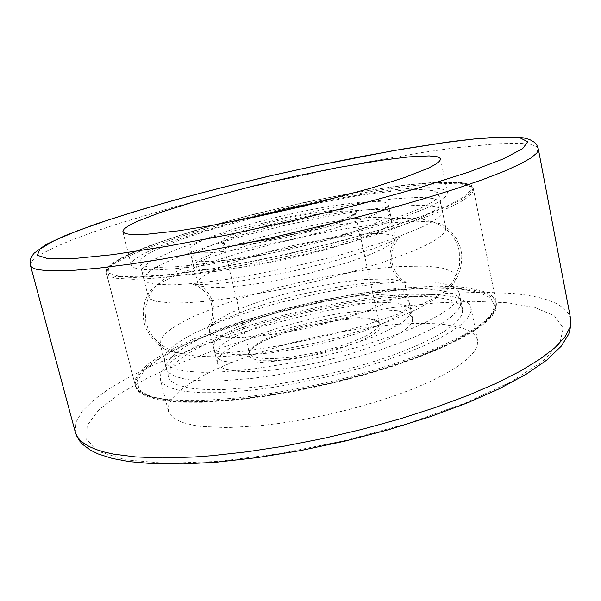 <?xml version="1.0" encoding="UTF-8"?>
<svg xmlns="http://www.w3.org/2000/svg" width="601" height="601" viewBox="0 0 601 601"><rect width="100%" height="100%" fill="white"/><g stroke="black" fill="none" stroke-linecap="round" stroke-linejoin="round"><path stroke-width="0.45" stroke-dasharray="3 2.25" d="M350.375 193.357L302.874 202.77L254.681 214.001L208.555 226.412L187.159 232.85L149.619 245.689L134.286 251.864L121.83 257.709L112.68 263.088L107.271 267.843L105.994 271.817L106.888 273.335L108.743 274.634L115.437 276.55L133.054 277.504L149.777 276.745L170.226 274.815L206.969 269.729L259.91 260.045L287.932 254.043L343.396 240.498L393.355 226.096L433.088 212.318L448.136 206.06L459.682 200.396L467.661 195.415L472.116 191.178L473.152 187.722L471.92 185.762L469.141 184.206L459.314 182.291L435.372 182.253L402.798 185.296L350.375 193.357M372.162 292.92L325.118 301.109L277.654 312.325L254.629 318.861L232.527 325.915L211.725 333.382L192.59 341.158L175.522 349.121L160.925 357.152L149.213 365.085L140.822 372.755L136.157 379.982L135.593 386.563L136.788 389.298L138.936 391.837L146.156 396.217L157.319 399.537L164.374 400.754L181.344 402.227L201.898 402.317L238.529 399.725L264.012 396.465L290.854 392.002L318.387 386.42L345.891 379.87L372.628 372.522L397.915 364.582L421.136 356.258L441.773 347.776L459.404 339.34L473.746 331.151L484.631 323.383L492.001 316.186L495.9 309.665L496.449 303.918L494.901 300.342L491.851 297.202L487.373 294.505L481.566 292.251L474.535 290.441L457.173 288.149L447.054 287.646L424.419 287.879L399.214 289.674L372.162 292.92M365.145 298.524L324.27 305.586L282.943 315.315L243.698 327.124L225.66 333.593L209.118 340.324L194.401 347.198L181.87 354.102L171.863 360.9L164.727 367.459L160.775 373.612L160.287 379.193L161.331 381.582L163.224 383.791L169.587 387.585L179.414 390.44L185.619 391.469L200.486 392.678L218.448 392.678L250.309 390.312L272.155 387.457L295.114 383.588L318.62 378.788L342.067 373.176L364.852 366.895L386.428 360.112L406.253 352.997L423.908 345.748L439.038 338.528L451.374 331.504L460.764 324.833L467.15 318.628L470.538 313.001L471.004 308.028L469.704 305.015L467.142 302.363L463.386 300.072L458.51 298.149L452.583 296.594L437.896 294.595L410.002 294.287L388.411 295.782L365.145 298.524M371.38 326.876L330.618 333.645L289.479 343.359L250.482 355.446L232.579 362.163L216.187 369.202L201.643 376.451L189.285 383.791L179.451 391.086L172.495 398.178L168.708 404.909L168.385 411.099L169.505 413.781L174.275 418.581L182.486 422.503L194.115 425.388L201.177 426.409L227.02 427.596L258.851 425.816L280.637 423.224L303.513 419.536L326.899 414.825L350.21 409.213L372.853 402.843L394.256 395.886L413.916 388.516L431.398 380.936L446.348 373.319L458.518 365.844L467.758 358.677L473.994 351.953L477.247 345.793L477.6 340.279L476.225 336.898L473.596 333.878L469.787 331.226L464.858 328.957L458.886 327.072L444.139 324.45L435.522 323.721L416.2 323.368L394.617 324.45L371.38 326.876M243.007 219.538L193.297 234.067L172.202 241.354L154.652 248.348L141.475 254.809L133.452 260.466L131.604 262.907L131.303 265.041L133.73 267.498L136.239 268.429L143.932 269.639L155.163 269.909L169.828 269.195L187.7 267.46L208.397 264.71L241.722 259.144L288.901 249.475L336.169 237.898L378.788 225.608L397.073 219.575L425.763 208.449L435.733 203.581L442.644 199.284L446.513 195.625L447.414 192.636L446.385 190.99L444.056 189.668L440.518 188.684L430.053 187.685L415.607 187.933L397.817 189.36L377.33 191.847L327.042 200.291M260.03 216.007L207.225 230.724L184.477 238.229L165.41 245.501L150.986 252.232L145.81 255.305L142.136 258.122L140.063 260.639L139.695 262.825L140.439 264.087L144.413 266.04L147.658 266.716L156.688 267.415L176.424 266.731L193.417 265.064L213.085 262.442L244.622 257.16L289.156 248.01L333.743 237.079L354.65 231.295L391.228 219.793L418.364 209.276L427.807 204.663L434.365 200.599L438.039 197.128L438.895 194.296L437.926 192.748L432.427 190.57L422.601 189.623L409.011 189.848L392.25 191.178L362.448 195.04L310.184 204.52M346.905 228.53L310.627 235.359L273.673 243.811L238.004 253.434L205.617 263.734L178.58 274.131L167.724 279.172L159.002 283.988L152.669 288.48L148.965 292.544L148.139 294.498L148.146 296.285L150.603 299.23L156.38 301.394L171.323 302.979L185.348 302.829L202.364 301.649L232.692 297.961L275.378 290.508L297.826 285.745L342.127 274.725L382.003 262.675L413.811 250.782L425.891 245.238L435.169 240.122L441.577 235.517L445.116 231.498L445.852 228.102L444.702 226.066L440.909 223.835L433.216 222.054L416.05 221.206L384.783 223.264L346.905 228.53M356.318 271.246L317.403 278.233L277.97 287.473L240.46 298.404L223.204 304.309L193.282 316.524L181.262 322.632L171.646 328.574L164.742 334.239L160.85 339.475L160.497 344.936L163.622 348.482L170.098 351.367L177.753 353.042L187.527 354.064L213.077 354.034L245.433 351.074L283.281 345.132L323.143 336.62L361.84 326.208L396.329 314.744L424.133 303.152L434.981 297.578L443.613 292.281L449.961 287.338L454.341 282.32L455.896 278.128L455.798 276.452L454.649 273.988L452.305 271.84L444.312 268.549L438.783 267.407L425.027 266.108L398.763 266.559L378.36 268.354L356.318 271.246M362.756 300.432L323.947 307.126L284.694 316.351L247.424 327.56L230.311 333.698L214.625 340.083L200.696 346.589L188.842 353.125L179.399 359.556L172.667 365.739L168.941 371.546L168.483 376.804L169.482 379.081L171.285 381.177L177.355 384.775L186.723 387.472L192.628 388.441L206.789 389.568L223.865 389.546L254.118 387.269L274.77 384.55L296.451 380.876L318.635 376.339L340.752 371.035L362.253 365.1L382.604 358.699L401.325 351.983L418.003 345.139L432.299 338.318L443.974 331.677L452.876 325.366L458.924 319.492L462.139 314.158L462.582 309.447L461.365 306.615L458.961 304.114L455.438 301.957L450.855 300.139L445.288 298.674L431.473 296.774L405.164 296.458L384.768 297.856L362.756 300.432M255.658 284.003L281.343 279.488L308.26 273.553L346.289 263.028L367.234 255.756L382.905 248.919L392.423 242.992L394.88 240.287L395.42 237.936L394.759 236.704L391.221 234.818L380.861 233.466L365.34 233.857L338.663 236.892L318.23 240.347L291.335 245.997L264.823 252.736L240.528 260.113L220.236 267.61L205.677 274.687L201.035 277.88L198.375 280.735L197.827 283.191L198.172 283.965L199.54 285.197L202.86 286.474L214.557 287.646L232.534 286.835L255.658 284.003M247.229 248.288L290.005 239.837L319.003 232.7L345.214 225.135L374.483 214.482L385.203 208.712L387.698 206.383L388.276 204.483L387.668 203.499L384.212 202.086L373.942 201.388L358.474 202.349L331.797 205.948L311.31 209.636L284.318 215.406L257.664 222.054L233.173 229.139L212.671 236.17L197.879 242.609L193.124 245.441L190.352 247.912L189.706 249.963L190.216 250.827L192.996 252.142L198.112 252.878L210.072 252.803L226.72 251.256L247.229 248.288M341.09 282.207L317.268 286.361L292.92 291.846L269.421 298.351L248.123 305.518L230.356 312.956L217.389 320.198L213.07 323.593L210.358 326.756L209.464 328.822L209.456 330.708L211.297 333.3L215.443 335.328L225.931 337.161L241.204 337.386L267.7 335.042L295.564 330.467L310.086 327.41L338.648 320.108L364.341 311.821L384.925 303.325L398.831 295.369L403.001 291.801L405.262 288.585L405.637 285.775L404.804 284.078L403.106 282.613L398.816 280.802L392.671 279.593L384.858 278.977L365.032 279.495L341.09 282.207M275.912 369.848L303.685 365.536L318.139 362.531L346.522 355.161L372.011 346.597L382.95 342.112L400.123 333.255L406.073 329.07L410.145 325.156L412.316 321.588L412.609 318.432L411.828 316.629L408.094 313.624L397.509 310.709L381.875 309.755L355.214 311.453L334.885 314.346L308.245 319.724L282.087 326.666L258.242 334.727L238.469 343.351L230.641 347.678L224.458 351.916L220.086 355.965L217.69 359.736L217.389 363.139L218.065 364.702L221.145 367.414L226.517 369.517L238.725 371.38L255.478 371.516L275.912 369.848M273.898 361.306L253.457 363.064L236.711 363.049L224.519 361.321L219.17 359.315L216.112 356.693L215.443 355.183L215.767 351.878L218.193 348.189L222.588 344.23L228.801 340.068L236.651 335.809L256.477 327.297L280.374 319.304L306.555 312.377L333.224 306.976L353.568 304.023L380.23 302.198L395.856 303.017L406.411 305.781L410.13 308.674L410.896 310.416L410.581 313.489L408.387 316.975L404.293 320.799L398.328 324.908L381.094 333.63L370.133 338.062L344.591 346.567L316.171 353.914L301.694 356.934L273.898 361.306M271.877 352.749L251.436 354.598L234.698 354.695L222.52 353.11L217.186 351.187L214.144 348.67L213.49 347.205L213.843 343.99L216.292 340.399L220.71 336.522L234.833 328.244L254.711 319.845L278.646 311.927L304.872 305.023L331.564 299.591L351.916 296.578L378.577 294.625L394.188 295.309L404.728 297.916L408.425 300.695L409.183 302.386L408.853 305.376L406.629 308.771L402.512 312.512L396.517 316.539L379.239 325.133L368.248 329.513L355.965 333.818L328.619 341.796L299.696 348.31L271.877 352.749M359.593 286.091L381.62 283.356L402.016 281.764L428.303 281.704L435.62 282.335L447.64 284.619L455.693 288.262L458.06 290.584L459.247 293.235L458.751 297.69L455.468 302.761L449.345 308.388L440.375 314.466L428.618 320.889L414.239 327.515L397.479 334.209L358.249 347.115L314.488 358.309L292.259 362.891L249.858 369.487L219.59 372.042L202.522 372.297L188.391 371.426L182.501 370.584L173.171 368.165L167.161 364.852L165.395 362.891L164.434 360.758L164.967 355.784L168.768 350.263L175.59 344.335L185.116 338.138L197.053 331.82L211.056 325.487L226.817 319.259L262.299 307.502L281.388 302.16L320.731 292.927L359.593 286.091M361.171 293.273L383.19 290.614L403.594 289.119L429.888 289.246L443.688 290.997L449.248 292.386L453.815 294.122L457.323 296.195L459.712 298.607L460.922 301.349L460.449 305.932L457.203 311.138L451.111 316.885L442.178 323.083L430.459 329.611L416.125 336.342L399.402 343.111L380.643 349.759L360.254 356.123L316.569 367.331L294.362 371.899L272.659 375.61L251.992 378.39L221.731 380.809L204.663 380.944L190.509 379.945L184.612 379.036L175.267 376.481L169.227 373.026L167.439 370.997L166.462 368.789L166.958 363.673L170.722 358.008L177.49 351.953L186.986 345.643L198.871 339.212L212.844 332.789L228.568 326.486L245.719 320.401L283.041 309.267L322.339 300.034L361.171 293.273M326.058 214.835L299.606 219.951L272.584 226.209L234.991 236.794L214.542 243.938L199.81 250.542L195.077 253.457L192.335 256.026L191.711 258.175L193.349 259.872L197.316 261.007L207.608 261.555L228.808 259.993L249.31 257.115L292.056 248.754L321.002 241.602L347.168 233.954L368.248 226.532L382.627 219.966L387.014 217.164L389.486 214.745L390.041 212.754L389.418 211.702L388.043 210.846L383.16 209.696L371.012 209.411L354.057 210.763L326.058 214.835M327.755 222.438L287.781 230.506L261.202 237.2L236.802 244.427L216.405 251.691L201.733 258.445L197.03 261.458L194.318 264.117L193.717 266.371L195.37 268.166L199.367 269.398L209.681 270.097L230.889 268.707L251.391 265.927L294.092 257.641L322.992 250.474L349.106 242.759L370.133 235.209L384.46 228.485L388.824 225.593L391.266 223.091L391.807 221.003L391.168 219.891L389.779 218.974L384.88 217.712L372.718 217.269L355.747 218.486L327.755 222.438M228.177 279.142L249.002 275.656L293.438 266.649L337.882 255.673L377.931 243.848L395.112 237.988L422.082 227.035L431.443 222.175L437.926 217.84L441.532 214.099L442.328 210.989L441.322 209.253L439.113 207.826L435.763 206.714L431.33 205.91L419.513 205.226L395.481 206.391L365.678 209.922L324.24 216.969L284.476 225.458L245.283 235.359L209.14 246.072L178.587 256.935L166.237 262.179L156.275 267.16L149.025 271.765L144.803 275.867L143.872 279.345L144.653 280.757L148.687 283.018L156.087 284.453L173.441 284.897L197.834 283.139L228.177 279.142M225.976 269.977L268.767 262.179L313.842 252.037L356.686 240.558L375.948 234.683L393.174 228.906L420.227 218.171L429.625 213.43L436.146 209.231L439.789 205.625L440.616 202.657L439.624 201.012L434.095 198.653L424.246 197.526L417.875 197.421L393.865 198.796L364.063 202.492L322.609 209.666L282.808 218.193L243.563 228.057L207.353 238.665L176.717 249.347L154.314 259.347L147.027 263.809L142.76 267.768L141.783 271.096L142.55 272.433L146.554 274.537L153.924 275.829L171.247 276.062L195.633 274.109L225.976 269.977M393.475 307.457L435.026 303.009L473.52 301.349L507.439 302.761L535.033 307.524L554.34 315.833L563.28 327.763L559.877 343.148L542.583 361.509L510.79 381.928L465.279 403.061L408.582 423.217L344.914 440.616L279.653 453.695L218.381 461.395L165.936 463.333L125.677 459.825L99.233 451.644L86.717 439.872L87.122 425.613L98.812 409.912L119.899 393.64L148.5 377.503L182.892 362.05L221.536 347.701L263.095 334.795L306.352 323.608L350.188 314.413L393.475 307.457M570.612 318.921L568.268 313.189L563.663 308.163L556.977 303.843L548.375 300.222L538.06 297.3L526.191 295.053L512.946 293.468L482.956 292.199L449.285 293.296L431.398 294.67L394.113 298.945L362.816 303.821L331.076 309.838L299.298 316.915L267.858 324.961L237.162 333.878L207.623 343.584L179.661 353.966L153.781 364.912L130.507 376.286L110.419 387.915L94.162 399.597L82.427 411.099L75.929 422.127L75.35 432.344M30.433 265.364L32.522 260.473L40.598 254.456L53.91 247.574L71.699 240.032L93.245 232.046L117.886 223.782L174.11 206.999L236.223 190.682L268.407 182.952L333.029 168.776L364.687 162.518L420.174 152.834L453.808 148.004L496.576 143.752L518.16 143.271L526.356 143.827L532.576 144.961L536.64 146.682L538.376 149.025M239.333 399.087L283.274 392.844L329.761 383.31L375.272 371.2L416.403 357.445L450.352 343.118L475.211 329.235L490.07 316.659L494.916 306.029L490.439 297.735L477.742 291.966L458.165 288.758L433.081 288.014L403.834 289.592L371.696 293.288L337.837 298.885L303.362 306.164L269.323 314.894L236.802 324.81L206.887 335.628L180.743 347.032L159.611 358.617L144.773 369.938L137.494 380.433L138.936 389.508L149.934 396.487L170.789 400.739L201.05 401.708L239.333 399.087M238.086 397.907L263.569 394.632L290.426 390.154L317.967 384.565L345.47 378.014L372.214 370.674L397.516 362.741L420.745 354.432L441.389 345.973L459.036 337.559L473.385 329.401L484.278 321.663L491.656 314.488L495.562 308.005L496.118 302.288L494.578 298.735L491.528 295.617L487.058 292.935L481.251 290.704L466.06 287.571L456.873 286.662L435.8 286.106L398.914 288.255L371.854 291.515L348.557 295.211L300.951 304.992L254.298 317.471L232.189 324.517L211.379 331.962L192.237 339.723L175.154 347.663L160.55 355.664L148.83 363.575L140.431 371.215L135.751 378.412L135.18 384.948L136.374 387.675L138.515 390.192L145.72 394.534L156.884 397.824L163.93 399.026L180.901 400.469L201.455 400.529L238.086 397.907M207.428 271.622L260.361 261.968L288.375 255.973L343.825 242.421L393.753 227.989L415.118 220.92L433.471 214.166L448.511 207.878L460.043 202.184L468.014 197.166L472.461 192.898L473.49 189.413L472.251 187.429L469.471 185.852L465.234 184.672L459.637 183.883L444.763 183.463L414.765 185.469L377.879 190.269L327.207 199.224L279.022 209.614L231.52 221.536L187.512 234.307L149.995 247.191L134.677 253.389L122.228 259.271L113.093 264.68L107.692 269.466L106.422 273.485L107.324 275.018L109.179 276.34L115.88 278.293L133.505 279.3L150.235 278.571L170.684 276.67L207.428 271.622M207.833 269.263L252.27 261.277L299.576 251.09L346.161 239.446L388.516 227.261L423.72 215.443L449.766 204.783L465.692 195.881L471.447 189.12L467.691 184.657L455.528 182.501L436.303 182.516L411.4 184.53L382.168 188.308L349.88 193.62L315.72 200.216L280.795 207.863L246.162 216.33L212.904 225.345L182.126 234.653L155.013 243.938L132.829 252.863L116.902 261.029L108.548 267.978L108.991 273.245L119.156 276.355L139.432 276.873L169.444 274.537L207.833 269.263M289.096 357.34L316.922 352.441L335.561 347.581L352.336 341.954L365.821 336.049L370.982 333.149L377.698 327.778L379.163 325.404L379.366 323.293L378.863 322.128L376.459 320.183L369.615 318.267L359.413 317.613L341.834 318.695L328.236 320.603L310.274 324.202L292.627 328.875L276.58 334.276L263.358 340.031L254.073 345.703L251.203 348.362L249.633 350.834L249.896 354.102L252.007 355.92L255.688 357.317L264.019 358.504L275.356 358.527L289.096 357.34M288.826 359.526L303.948 357.242L319.724 353.974L335.208 349.91L349.512 345.29L361.81 340.399L371.448 335.508L377.969 330.896L381.124 326.801L380.869 323.413L377.345 320.874L370.832 319.281L361.734 318.673L350.548 319.056L337.807 320.371L324.089 322.564L296.09 329.115L271.276 337.612L261.473 342.149L254.08 346.627L249.52 350.819L248.115 354.515L250.046 357.52L255.357 359.638L263.869 360.735L275.213 360.705L288.826 359.526M313.414 214.782L286.459 220.266L251.999 229.522L238.304 234.24L228.523 238.537L223.61 242.053L223.189 243.413L224.301 244.502L227.02 245.2L234.059 245.456L257.386 243.014L290.388 236.644L326.644 226.96L340.624 222.122L350.24 217.84L354.89 214.444L355.274 213.16L354.883 212.506L350.879 211.274L343.021 211.139L327.635 212.589L313.414 214.782M261.104 240.896L292.409 234.6L322.917 226.547L345.695 218.606L352.622 215.241L356.145 212.506L356.205 210.523L352.93 209.366L346.597 209.058L337.604 209.584L313.639 212.919L285.49 218.666L271.329 222.145L245.832 229.59L227.847 236.599L222.888 239.529L221.115 241.865L222.738 243.458L227.802 244.209L236.155 244.036L261.104 240.896M135.593 386.563L105.994 271.817M168.385 411.099L160.287 379.193M131.303 265.041L122.837 231.693M447.414 192.636L440.525 158.934M477.6 340.279L471.004 308.028M496.449 303.918L473.152 187.722M148.146 296.285L139.695 262.825M148.965 292.544L145.172 300.65L143.211 309.898L143.541 319.589L144.608 324.36L146.253 328.95L151.084 337.266L157.439 344.035L164.614 349.098M168.483 376.804L160.234 344.148M496.118 302.288L495.637 308.471L491.806 315.247L484.549 322.564L473.813 330.377L459.637 338.588L442.156 347.04L421.647 355.544L398.516 363.89L373.281 371.869L346.559 379.246L319.056 385.827L291.493 391.431L264.605 395.924L239.085 399.192L213.738 401.303L191.366 401.911L172.449 401.062L164.389 400.123L151.189 397.261L141.896 393.182L138.696 390.71L136.457 387.953L135.18 384.948L106.279 272.403L106.715 270.187L109.795 266.085L119.419 259.452L136.419 251.263L159.017 242.466L186.055 233.391L216.383 224.346L248.942 215.609L282.703 207.42L316.704 200.005L349.94 193.597L377.082 189.06L402.249 185.566L424.719 183.245L443.756 182.231L458.578 182.659L468.577 184.695L471.65 186.453L473.49 189.413L496.118 302.288M462.582 309.447L455.798 276.452M443.485 225.09L450.427 230.739L456.227 238.214L460.141 247.079L461.252 251.842L461.771 256.687L461.042 266.273L458.27 275.138L454.018 282.823M445.852 228.102L438.895 194.296M394.752 240.49L392.017 245.832L390.282 252.18L389.921 259.069L390.425 263.148L392.077 268.88L394.286 273.365L398.478 278.834L403.106 282.613M199.54 285.197L204.332 288.818L208.66 293.776L211.98 299.824L213.505 304.489L214.309 309.59L213.964 316.982L212.544 322.264L210.358 326.756M395.42 237.936L388.276 204.483M412.609 318.432L405.637 285.775M379.366 323.293L378.119 321.738L375.775 320.596L369.247 319.206L351.262 319.056L337.679 320.431L311.934 325.103L286.624 332.037L265.574 340.196L257.799 344.328L253.013 347.671L249.836 351.194L249.438 353.05L223.084 243.195L225.991 243.976L233.316 244.141L250.437 242.504L278.879 237.545L297.352 233.413L330.903 224.015L350.158 216.488L355.274 212.919L379.366 323.293M217.389 363.139L209.456 330.708M197.827 283.191L189.706 249.963M338.994 224.744L294.76 233.466L250.64 244.547L211.019 256.943L194.108 263.343L179.06 270.104L165.861 277.737L156.515 285.528L152.504 290.283L148.545 296.886L144.999 309.237L145.923 322.609L148.47 329.633L152.271 335.951L157.026 341.323L161.136 344.756L167.288 348.572L176.529 352.374L189.022 355.214L199.75 356.37L216.142 356.754L234.63 355.882L255.117 353.816L274.725 351.007L315.976 342.908L336.62 337.815L375.392 326.178L393.415 319.604L417.973 308.726L435.214 298.592L445.071 290.606L451.501 283.341L455.318 277.264L459.434 265.469L459.314 250.827L456.685 242.759L452.388 235.592L446.843 229.717L442.013 226.149L434.861 222.528L422.225 219.17L413.188 218.223L391.304 218.381L375.294 219.703L338.994 224.744M245.005 280.329L215.751 283.905L200.208 284.649L193.034 284.258L197.759 286.159L203.529 290.403L208.637 296.902L211.049 302.138L212.619 309.68L212.326 316.584L210.5 322.887L206.774 328.732L219.756 321.107L246.35 310.214L273.718 301.492L303.573 293.791L333.825 287.654L362.11 283.537L391.259 281.614L401.213 281.959L407.193 282.831L400.837 278.789L396.322 273.447L392.941 266.258L391.769 260.759L391.657 255.027L393.407 246.981L396.75 240.61L400.206 236.809L389.741 242.211L372.335 249.069L334.043 261.044L288.946 272.133L245.005 280.329M213.49 347.205L215.443 355.183M459.247 293.235L460.922 301.349M164.434 360.758L166.462 368.789M409.183 302.386L410.896 310.416M193.717 266.371L191.711 258.175M442.328 210.989L440.616 202.657M143.872 279.345L141.783 271.096M391.807 221.003L390.041 212.754"/><path stroke-width="0.9" d="M336.395 167.867L295.001 176.341L252.841 186.107L193.755 201.913L161 212.258L136.833 221.566L128.862 225.57L124.091 228.981L122.837 231.693L125.106 233.511L130.89 234.51L146.253 234.345L178.692 230.799L210.688 225.668L256.169 216.826L304.264 205.963L370.742 188.301L405.149 177.318L428.408 168.115L435.485 164.396L439.496 161.323L440.525 158.934L439.571 157.687L437.318 156.763L429.204 155.884L409.108 156.831L381.425 160.219L336.395 167.867M327.042 200.291L284.866 209.208L243.007 219.538M310.184 204.52L260.03 216.007M211.62 455.723L246.966 451.832L284.468 446.055L323.12 438.52L361.825 429.422L399.47 419.025L435.011 407.636L467.525 395.593L496.246 383.25L520.609 370.945L540.254 358.97L555.001 347.588L564.857 337.018L569.981 327.425L570.612 318.921L570.95 325.194L568.771 334.073L561.199 346.266L546.617 360.209L526.1 374.273L499.454 388.659L467.06 403.016L429.7 416.891L388.531 429.753L345.004 441.104L300.763 450.495L257.483 457.579L216.766 462.131L183.613 464.002L154.337 463.814L129.44 461.666L112.462 458.503L98.031 453.875L90.21 449.999L83.036 444.672L79.648 440.946L77.056 436.814L75.35 432.344L77.033 436.303L79.903 440.03L84.012 443.485L89.376 446.641L96.025 449.473L103.973 451.944L113.206 454.025L135.51 456.918L162.713 457.954L194.348 456.985L211.62 455.723M165.087 246.635L227.478 234.886L294.685 220.244L360.87 203.957L420.377 187.452L468.682 172.096L503.045 158.98L522.547 148.778L527.738 141.776L520.165 137.967L501.843 137.126L474.873 138.929L441.247 143.015L402.738 149.018L360.885 156.613L317.005 165.5L272.306 175.402L227.899 186.077L184.913 197.256L144.571 208.652L108.225 219.958L77.454 230.792L54.052 240.67L39.997 249.039L37.33 255.275L47.877 258.678L72.879 258.633L112.447 254.659L165.087 246.635M570.612 318.921L538.376 149.025L536.828 153.037L530.668 158.146L519.64 164.313L503.6 171.503L482.565 179.616L456.73 188.496L426.485 197.969L392.438 207.796L355.409 217.705L276.452 236.681L236.779 245.185L162.653 259.061L128.832 264.297L99.443 268.031L75.042 270.247L48.411 270.818L37.367 269.518L33.806 268.407L31.507 267.017L30.433 265.364L75.35 432.344M538.376 149.025L536.948 145.277L534.605 142.46L529.631 139.507L523.433 137.877L514.554 136.998L497.44 137.133L476.09 138.733L451.103 141.626L392.971 150.671L314.413 166.026L266.897 176.641L219.853 188.075L174.643 200.035L132.716 212.176L95.732 224.113L65.509 235.404L45.811 244.615L33.679 253.517L30.779 258.295L30.05 262.907L30.433 265.364"/></g></svg>
